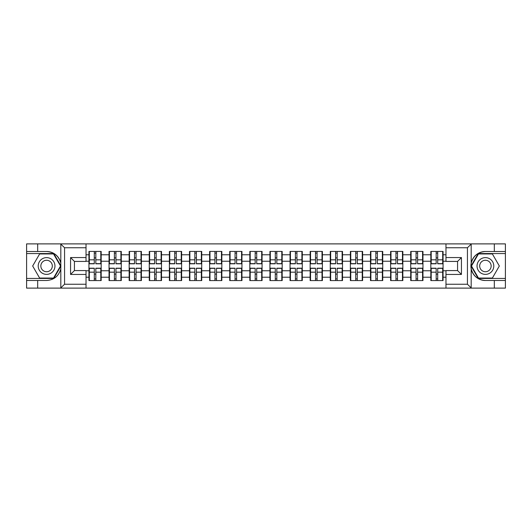 <?xml version="1.0" encoding="UTF-8"?>
<svg xmlns="http://www.w3.org/2000/svg" width="532" height="532" viewBox="0 0 532 532"><rect width="100%" height="100%" fill="white"/><g stroke="black" fill="none" stroke-linecap="round" stroke-linejoin="round"><path stroke-width="0.8" d="M466.983 288.111L505.4 288.111L505.4 253.558L478.235 253.558L471.053 266L478.235 278.442L505.4 278.442M86.031 288.111L445.969 288.111L445.969 270.575L457.573 270.575L457.573 261.425L445.969 261.425L445.969 243.889L86.031 243.889L86.031 261.425L74.427 261.425L74.427 270.575L86.031 270.575L86.031 288.111L60.581 288.111L64.565 284.241L86.031 284.241M60.581 288.111L26.6 288.111L26.6 280.504L37.686 280.504L37.686 288.111L65.017 288.111M443.07 274.186L442.684 274.186M431.206 274.186L430.82 274.186M430.82 257.814L431.206 257.814M442.684 257.814L443.07 257.814M443.07 256.138L442.684 256.138M431.206 256.138L430.82 256.138M430.82 275.862L431.206 275.862M442.684 275.862L443.07 275.862M422.96 274.186L422.568 274.186M411.096 274.186L410.711 274.186M410.711 257.814L411.096 257.814M422.568 257.814L422.96 257.814M422.96 256.138L422.568 256.138M411.096 256.138L410.711 256.138M410.711 275.862L411.096 275.862M422.568 275.862L422.96 275.862M402.844 274.186L402.458 274.186M390.987 274.186L390.601 274.186M390.601 257.814L390.987 257.814M402.458 257.814L402.844 257.814M402.844 256.138L402.458 256.138M390.987 256.138L390.601 256.138M390.601 275.862L390.987 275.862M402.458 275.862L402.844 275.862M382.734 274.186L382.348 274.186M370.877 274.186L370.485 274.186M370.485 257.814L370.877 257.814M382.348 257.814L382.734 257.814M382.734 256.138L382.348 256.138M370.877 256.138L370.485 256.138M370.485 275.862L370.877 275.862M382.348 275.862L382.734 275.862M362.625 274.186L362.239 274.186M350.761 274.186L350.375 274.186M350.375 257.814L350.761 257.814M362.239 257.814L362.625 257.814M362.625 256.138L362.239 256.138M350.761 256.138L350.375 256.138M350.375 275.862L350.761 275.862M362.239 275.862L362.625 275.862M342.515 274.186L342.123 274.186M330.651 274.186L330.266 274.186M330.266 257.814L330.651 257.814M342.123 257.814L342.515 257.814M342.515 256.138L342.123 256.138M330.651 256.138L330.266 256.138M330.266 275.862L330.651 275.862M342.123 275.862L342.515 275.862M322.399 274.186L322.013 274.186M310.542 274.186L310.156 274.186M310.156 257.814L310.542 257.814M322.013 257.814L322.399 257.814M322.399 256.138L322.013 256.138M310.542 256.138L310.156 256.138M310.156 275.862L310.542 275.862M322.013 275.862L322.399 275.862M302.289 274.186L301.903 274.186M290.432 274.186L290.046 274.186M290.046 257.814L290.432 257.814M301.903 257.814L302.289 257.814M302.289 256.138L301.903 256.138M290.432 256.138L290.046 256.138M290.046 275.862L290.432 275.862M301.903 275.862L302.289 275.862M282.179 274.186L281.794 274.186M270.316 274.186L269.93 274.186M269.93 257.814L270.316 257.814M281.794 257.814L282.179 257.814M282.179 256.138L281.794 256.138M270.316 256.138L269.93 256.138M269.93 275.862L270.316 275.862M281.794 275.862L282.179 275.862M262.07 274.186L261.684 274.186M250.206 274.186L249.821 274.186M249.821 257.814L250.206 257.814M261.684 257.814L262.07 257.814M262.07 256.138L261.684 256.138M250.206 256.138L249.821 256.138M249.821 275.862L250.206 275.862M261.684 275.862L262.07 275.862M241.954 274.186L241.568 274.186M230.097 274.186L229.711 274.186M229.711 257.814L230.097 257.814M241.568 257.814L241.954 257.814M241.954 256.138L241.568 256.138M230.097 256.138L229.711 256.138M229.711 275.862L230.097 275.862M241.568 275.862L241.954 275.862M221.844 274.186L221.458 274.186M209.987 274.186L209.601 274.186M209.601 257.814L209.987 257.814M221.458 257.814L221.844 257.814M221.844 256.138L221.458 256.138M209.987 256.138L209.601 256.138M209.601 275.862L209.987 275.862M221.458 275.862L221.844 275.862M201.734 274.186L201.349 274.186M189.877 274.186L189.485 274.186M189.485 257.814L189.877 257.814M201.349 257.814L201.734 257.814M201.734 256.138L201.349 256.138M189.877 256.138L189.485 256.138M189.485 275.862L189.877 275.862M201.349 275.862L201.734 275.862M181.625 274.186L181.239 274.186M169.761 274.186L169.375 274.186M169.375 257.814L169.761 257.814M181.239 257.814L181.625 257.814M181.625 256.138L181.239 256.138M169.761 256.138L169.375 256.138M169.375 275.862L169.761 275.862M181.239 275.862L181.625 275.862M161.515 274.186L161.123 274.186M149.652 274.186L149.266 274.186M149.266 257.814L149.652 257.814M161.123 257.814L161.515 257.814M161.515 256.138L161.123 256.138M149.652 256.138L149.266 256.138M149.266 275.862L149.652 275.862M161.123 275.862L161.515 275.862M141.399 274.186L141.013 274.186M129.542 274.186L129.156 274.186M129.156 257.814L129.542 257.814M141.013 257.814L141.399 257.814M141.399 256.138L141.013 256.138M129.542 256.138L129.156 256.138M129.156 275.862L129.542 275.862M141.013 275.862L141.399 275.862M121.289 274.186L120.904 274.186M109.432 274.186L109.04 274.186M109.04 257.814L109.432 257.814M120.904 257.814L121.289 257.814M121.289 256.138L120.904 256.138M109.432 256.138L109.04 256.138M109.04 275.862L109.432 275.862M120.904 275.862L121.289 275.862M445.969 254.781L443.07 254.781L443.07 251.43L430.82 251.43L430.82 261.232L422.96 261.232L422.96 270.768L430.82 270.768L430.82 261.232M445.969 277.219L443.07 277.219L443.07 280.57L430.82 280.57L430.82 277.219L422.96 277.219L422.96 280.57L410.711 280.57L410.711 277.219L402.844 277.219L402.844 280.57L390.601 280.57L390.601 277.219L382.734 277.219L382.734 280.57L370.485 280.57L370.485 277.219L362.625 277.219L362.625 280.57L350.375 280.57L350.375 277.219L342.515 277.219L342.515 280.57L330.266 280.57L330.266 277.219L322.399 277.219L322.399 280.57L310.156 280.57L310.156 277.219L302.289 277.219L302.289 280.57L290.046 280.57L290.046 277.219L282.179 277.219L282.179 280.57L269.93 280.57L269.93 277.219L262.07 277.219L262.07 280.57L249.821 280.57L249.821 277.219L241.954 277.219L241.954 280.57L229.711 280.57L229.711 277.219L221.844 277.219L221.844 280.57L209.601 280.57L209.601 277.219L201.734 277.219L201.734 280.57L189.485 280.57L189.485 277.219L181.625 277.219L181.625 280.57L169.375 280.57L169.375 277.219L161.515 277.219L161.515 280.57L149.266 280.57L149.266 277.219L141.399 277.219L141.399 280.57L129.156 280.57L129.156 277.219L121.289 277.219L121.289 280.57L109.04 280.57L109.04 277.219L101.18 277.219L101.18 280.57L88.93 280.57L88.93 277.219L86.031 277.219M86.031 254.781L88.93 254.781L88.93 261.232L86.031 261.232M430.82 254.781L422.96 254.781L422.96 251.43L410.711 251.43L410.711 254.781L402.844 254.781L402.844 251.43L390.601 251.43L390.601 254.781L382.734 254.781L382.734 251.43L370.485 251.43L370.485 254.781L362.625 254.781L362.625 251.43L350.375 251.43L350.375 254.781L342.515 254.781L342.515 251.43L330.266 251.43L330.266 254.781L322.399 254.781L322.399 251.43L310.156 251.43L310.156 254.781L302.289 254.781L302.289 251.43L290.046 251.43L290.046 254.781L282.179 254.781L282.179 251.43L269.93 251.43L269.93 254.781L262.07 254.781L262.07 251.43L249.821 251.43L249.821 254.781L241.954 254.781L241.954 251.43L229.711 251.43L229.711 254.781L221.844 254.781L221.844 251.43L209.601 251.43L209.601 254.781L201.734 254.781L201.734 251.43L189.485 251.43L189.485 254.781L181.625 254.781L181.625 251.43L169.375 251.43L169.375 254.781L161.515 254.781L161.515 251.43L149.266 251.43L149.266 254.781L141.399 254.781L141.399 251.43L129.156 251.43L129.156 254.781L121.289 254.781L121.289 251.43L109.04 251.43L109.04 254.781L101.18 254.781L101.18 251.43L88.93 251.43L88.93 254.781M430.82 270.768L430.82 277.219M422.96 270.768L422.96 277.219M422.96 254.781L422.96 261.232M402.844 270.768L410.711 270.768L410.711 261.232L402.844 261.232L402.844 277.219M410.711 270.768L410.711 277.219M410.711 254.781L410.711 261.232M402.844 254.781L402.844 261.232M382.734 270.768L390.601 270.768L390.601 261.232L382.734 261.232L382.734 277.219M390.601 270.768L390.601 277.219M390.601 254.781L390.601 261.232M382.734 254.781L382.734 261.232M362.625 270.768L370.485 270.768L370.485 261.232L362.625 261.232L362.625 277.219M370.485 270.768L370.485 277.219M370.485 254.781L370.485 261.232M362.625 254.781L362.625 261.232M342.515 270.768L350.375 270.768L350.375 261.232L342.515 261.232L342.515 277.219M350.375 270.768L350.375 277.219M350.375 254.781L350.375 261.232M342.515 254.781L342.515 261.232M322.399 270.768L330.266 270.768L330.266 261.232L322.399 261.232L322.399 277.219M330.266 270.768L330.266 277.219M330.266 254.781L330.266 261.232M322.399 254.781L322.399 261.232M302.289 270.768L310.156 270.768L310.156 261.232L302.289 261.232L302.289 277.219M310.156 270.768L310.156 277.219M310.156 254.781L310.156 261.232M302.289 254.781L302.289 261.232M282.179 270.768L290.046 270.768L290.046 261.232L282.179 261.232L282.179 277.219M290.046 270.768L290.046 277.219M290.046 254.781L290.046 261.232M282.179 254.781L282.179 261.232M262.07 270.768L269.93 270.768L269.93 261.232L262.07 261.232L262.07 277.219M269.93 270.768L269.93 277.219M269.93 254.781L269.93 261.232M262.07 254.781L262.07 261.232M241.954 270.768L249.821 270.768L249.821 261.232L241.954 261.232L241.954 277.219M249.821 270.768L249.821 277.219M249.821 254.781L249.821 261.232M241.954 254.781L241.954 261.232M221.844 270.768L229.711 270.768L229.711 261.232L221.844 261.232L221.844 277.219M229.711 270.768L229.711 277.219M229.711 254.781L229.711 261.232M221.844 254.781L221.844 261.232M201.734 270.768L209.601 270.768L209.601 261.232L201.734 261.232L201.734 277.219M209.601 270.768L209.601 277.219M209.601 254.781L209.601 261.232M201.734 254.781L201.734 261.232M181.625 270.768L189.485 270.768L189.485 261.232L181.625 261.232L181.625 277.219M189.485 270.768L189.485 277.219M189.485 254.781L189.485 261.232M181.625 254.781L181.625 261.232M161.515 270.768L169.375 270.768L169.375 261.232L161.515 261.232L161.515 277.219M169.375 270.768L169.375 277.219M169.375 254.781L169.375 261.232M161.515 254.781L161.515 261.232M141.399 270.768L149.266 270.768L149.266 261.232L141.399 261.232L141.399 277.219M149.266 270.768L149.266 277.219M149.266 254.781L149.266 261.232M141.399 254.781L141.399 261.232M121.289 270.768L129.156 270.768L129.156 261.232L121.289 261.232L121.289 277.219M129.156 270.768L129.156 277.219M129.156 254.781L129.156 261.232M121.289 254.781L121.289 261.232M101.18 270.768L109.04 270.768L109.04 261.232L101.18 261.232L101.18 277.219M109.04 270.768L109.04 277.219M109.04 254.781L109.04 261.232M101.18 254.781L101.18 261.232M101.18 274.186L100.794 274.186M89.316 274.186L88.93 274.186M88.93 257.814L89.316 257.814M100.794 257.814L101.18 257.814M101.18 256.138L100.794 256.138M89.316 256.138L88.93 256.138M88.93 275.862L89.316 275.862M100.794 275.862L101.18 275.862M86.031 270.768L88.93 270.768L88.93 261.232M88.93 270.768L88.93 277.219M65.017 243.889L26.6 243.889L26.6 278.442L53.765 278.442L60.947 266L53.765 253.558L26.6 253.558M445.969 261.232L443.07 261.232L443.07 270.768L445.969 270.768M443.07 270.768L443.07 277.219M443.07 254.781L443.07 261.232M100.794 251.43L100.794 263.805L95.826 263.805L95.826 251.43M94.284 251.43L94.284 263.805L89.316 263.805L89.316 251.43M94.284 253.106L95.826 253.106M95.826 257.88L94.284 257.88M89.316 280.57L89.316 268.195L94.284 268.195L94.284 280.57M95.826 280.57L95.826 268.195L100.794 268.195L100.794 280.57M95.826 278.894L94.284 278.894M94.284 274.12L95.826 274.12M42.394 258.745A8.379 8.379 0 0 0 39.328 270.19A8.379 8.379 0 0 0 50.773 273.255A8.379 8.379 0 0 0 53.838 261.81A8.379 8.379 0 0 0 42.394 258.745M43.717 261.032A5.739 5.739 0 0 0 41.616 268.866A5.739 5.739 0 0 0 49.449 270.968A5.739 5.739 0 0 0 51.551 263.134A5.739 5.739 0 0 0 43.717 261.032M60.502 266L53.539 278.056L39.621 278.056L32.665 266L39.621 253.944L53.539 253.944L60.502 266M489.606 258.745A8.379 8.379 0 0 0 478.162 261.81A8.379 8.379 0 0 0 481.227 273.255A8.379 8.379 0 0 0 492.672 270.19A8.379 8.379 0 0 0 489.606 258.745M488.283 261.032A5.739 5.739 0 0 0 480.449 263.134A5.739 5.739 0 0 0 482.551 270.968A5.739 5.739 0 0 0 490.384 268.866A5.739 5.739 0 0 0 488.283 261.032M492.379 278.056L478.461 278.056L471.498 266L478.461 253.944L492.379 253.944L499.335 266L492.379 278.056M37.686 280.504L46.583 280.504C54.071 279.945 58.813 276.042 60.814 268.806L60.814 263.194C58.813 255.958 54.071 252.055 46.583 251.496L26.6 251.496M26.6 280.504L26.6 278.442M86.031 247.759L64.565 247.759L60.581 243.889L37.686 243.889L37.686 251.496M60.581 243.889L86.031 243.889M46.583 251.496A14.504 14.504 0 0 1 60.814 263.194L60.814 244.002M74.427 261.425L70.563 257.555L86.031 257.555M86.031 274.445L70.563 274.445L74.427 270.575M445.969 243.889L471.418 243.889L467.435 247.759L445.969 247.759M494.314 251.496L494.314 243.889L505.4 243.889L505.4 251.496L485.417 251.496C477.929 252.055 473.187 255.958 471.186 263.194L471.186 268.806C473.187 276.042 477.929 279.945 485.417 280.504L505.4 280.504M471.418 243.889L494.314 243.889M505.4 251.496L505.4 253.558M445.969 284.241L467.435 284.241L471.418 288.111L494.314 288.111L494.314 280.504M471.418 288.111L445.969 288.111M461.437 274.445L457.573 270.575L457.573 261.425L461.437 257.555L461.437 274.445L445.969 274.445M485.417 280.504A14.504 14.504 0 0 1 470.913 266A14.504 14.504 0 0 1 485.417 251.496M120.904 251.43L120.904 263.805L115.943 263.805L115.943 251.43M114.393 251.43L114.393 263.805L109.432 263.805L109.432 251.43M114.393 253.106L115.943 253.106M115.943 257.88L114.393 257.88M141.013 251.43L141.013 263.805L136.052 263.805L136.052 251.43M134.503 251.43L134.503 263.805L129.542 263.805L129.542 251.43M134.503 253.106L136.052 253.106M136.052 257.88L134.503 257.88M161.123 251.43L161.123 263.805L156.162 263.805L156.162 251.43M154.613 251.43L154.613 263.805L149.652 263.805L149.652 251.43M154.613 253.106L156.162 253.106M156.162 257.88L154.613 257.88M181.239 251.43L181.239 263.805L176.272 263.805L176.272 251.43M174.729 251.43L174.729 263.805L169.761 263.805L169.761 251.43M174.729 253.106L176.272 253.106M176.272 257.88L174.729 257.88M201.349 251.43L201.349 263.805L196.388 263.805L196.388 251.43M194.838 251.43L194.838 263.805L189.877 263.805L189.877 251.43M194.838 253.106L196.388 253.106M196.388 257.88L194.838 257.88M109.432 280.57L109.432 268.195L114.393 268.195L114.393 280.57M115.943 280.57L115.943 268.195L120.904 268.195L120.904 280.57M115.943 278.894L114.393 278.894M114.393 274.12L115.943 274.12M129.542 280.57L129.542 268.195L134.503 268.195L134.503 280.57M136.052 280.57L136.052 268.195L141.013 268.195L141.013 280.57M136.052 278.894L134.503 278.894M134.503 274.12L136.052 274.12M149.652 280.57L149.652 268.195L154.613 268.195L154.613 280.57M156.162 280.57L156.162 268.195L161.123 268.195L161.123 280.57M156.162 278.894L154.613 278.894M154.613 274.12L156.162 274.12M169.761 280.57L169.761 268.195L174.729 268.195L174.729 280.57M176.272 280.57L176.272 268.195L181.239 268.195L181.239 280.57M176.272 278.894L174.729 278.894M174.729 274.12L176.272 274.12M189.877 280.57L189.877 268.195L194.838 268.195L194.838 280.57M196.388 280.57L196.388 268.195L201.349 268.195L201.349 280.57M196.388 278.894L194.838 278.894M194.838 274.12L196.388 274.12M221.458 251.43L221.458 263.805L216.497 263.805L216.497 251.43M214.948 251.43L214.948 263.805L209.987 263.805L209.987 251.43M214.948 253.106L216.497 253.106M216.497 257.88L214.948 257.88M209.987 280.57L209.987 268.195L214.948 268.195L214.948 280.57M216.497 280.57L216.497 268.195L221.458 268.195L221.458 280.57M216.497 278.894L214.948 278.894M214.948 274.12L216.497 274.12M241.568 251.43L241.568 263.805L236.607 263.805L236.607 251.43M235.058 251.43L235.058 263.805L230.097 263.805L230.097 251.43M235.058 253.106L236.607 253.106M236.607 257.88L235.058 257.88M230.097 280.57L230.097 268.195L235.058 268.195L235.058 280.57M236.607 280.57L236.607 268.195L241.568 268.195L241.568 280.57M236.607 278.894L235.058 278.894M235.058 274.12L236.607 274.12M261.684 251.43L261.684 263.805L256.717 263.805L256.717 251.43M255.174 251.43L255.174 263.805L250.206 263.805L250.206 251.43M255.174 253.106L256.717 253.106M256.717 257.88L255.174 257.88M250.206 280.57L250.206 268.195L255.174 268.195L255.174 280.57M256.717 280.57L256.717 268.195L261.684 268.195L261.684 280.57M256.717 278.894L255.174 278.894M255.174 274.12L256.717 274.12M281.794 251.43L281.794 263.805L276.826 263.805L276.826 251.43M275.283 251.43L275.283 263.805L270.316 263.805L270.316 251.43M275.283 253.106L276.826 253.106M276.826 257.88L275.283 257.88M270.316 280.57L270.316 268.195L275.283 268.195L275.283 280.57M276.826 280.57L276.826 268.195L281.794 268.195L281.794 280.57M276.826 278.894L275.283 278.894M275.283 274.12L276.826 274.12M301.903 251.43L301.903 263.805L296.942 263.805L296.942 251.43M295.393 251.43L295.393 263.805L290.432 263.805L290.432 251.43M295.393 253.106L296.942 253.106M296.942 257.88L295.393 257.88M290.432 280.57L290.432 268.195L295.393 268.195L295.393 280.57M296.942 280.57L296.942 268.195L301.903 268.195L301.903 280.57M296.942 278.894L295.393 278.894M295.393 274.12L296.942 274.12M322.013 251.43L322.013 263.805L317.052 263.805L317.052 251.43M315.503 251.43L315.503 263.805L310.542 263.805L310.542 251.43M315.503 253.106L317.052 253.106M317.052 257.88L315.503 257.88M310.542 280.57L310.542 268.195L315.503 268.195L315.503 280.57M317.052 280.57L317.052 268.195L322.013 268.195L322.013 280.57M317.052 278.894L315.503 278.894M315.503 274.12L317.052 274.12M342.123 251.43L342.123 263.805L337.162 263.805L337.162 251.43M335.612 251.43L335.612 263.805L330.651 263.805L330.651 251.43M335.612 253.106L337.162 253.106M337.162 257.88L335.612 257.88M330.651 280.57L330.651 268.195L335.612 268.195L335.612 280.57M337.162 280.57L337.162 268.195L342.123 268.195L342.123 280.57M337.162 278.894L335.612 278.894M335.612 274.12L337.162 274.12M362.239 251.43L362.239 263.805L357.271 263.805L357.271 251.43M355.728 251.43L355.728 263.805L350.761 263.805L350.761 251.43M355.728 253.106L357.271 253.106M357.271 257.88L355.728 257.88M350.761 280.57L350.761 268.195L355.728 268.195L355.728 280.57M357.271 280.57L357.271 268.195L362.239 268.195L362.239 280.57M357.271 278.894L355.728 278.894M355.728 274.12L357.271 274.12M382.348 251.43L382.348 263.805L377.388 263.805L377.388 251.43M375.838 251.43L375.838 263.805L370.877 263.805L370.877 251.43M375.838 253.106L377.388 253.106M377.388 257.88L375.838 257.88M370.877 280.57L370.877 268.195L375.838 268.195L375.838 280.57M377.388 280.57L377.388 268.195L382.348 268.195L382.348 280.57M377.388 278.894L375.838 278.894M375.838 274.12L377.388 274.12M402.458 251.43L402.458 263.805L397.497 263.805L397.497 251.43M395.948 251.43L395.948 263.805L390.987 263.805L390.987 251.43M395.948 253.106L397.497 253.106M397.497 257.88L395.948 257.88M390.987 280.57L390.987 268.195L395.948 268.195L395.948 280.57M397.497 280.57L397.497 268.195L402.458 268.195L402.458 280.57M397.497 278.894L395.948 278.894M395.948 274.12L397.497 274.12M422.568 251.43L422.568 263.805L417.607 263.805L417.607 251.43M416.057 251.43L416.057 263.805L411.096 263.805L411.096 251.43M416.057 253.106L417.607 253.106M417.607 257.88L416.057 257.88M411.096 280.57L411.096 268.195L416.057 268.195L416.057 280.57M417.607 280.57L417.607 268.195L422.568 268.195L422.568 280.57M417.607 278.894L416.057 278.894M416.057 274.12L417.607 274.12M442.684 251.43L442.684 263.805L437.716 263.805L437.716 251.43M436.173 251.43L436.173 263.805L431.206 263.805L431.206 251.43M436.173 253.106L437.716 253.106M437.716 257.88L436.173 257.88M431.206 280.57L431.206 268.195L436.173 268.195L436.173 280.57M437.716 280.57L437.716 268.195L442.684 268.195L442.684 280.57M437.716 278.894L436.173 278.894M436.173 274.12L437.716 274.12M94.284 259.829L89.316 259.829M94.284 263.646L89.316 263.646M100.794 259.829L95.826 259.829M100.794 263.646L95.826 263.646M95.826 272.171L100.794 272.171M95.826 268.354L100.794 268.354M89.316 272.171L94.284 272.171M89.316 268.354L94.284 268.354M60.814 287.998L60.814 268.806M64.565 247.759L64.565 284.241M70.563 274.445L70.563 257.555M471.186 244.002L471.186 263.194M471.186 268.806L471.186 287.998M467.435 284.241L467.435 247.759M445.969 257.555L461.437 257.555M114.393 259.829L109.432 259.829M114.393 263.646L109.432 263.646M120.904 259.829L115.943 259.829M120.904 263.646L115.943 263.646M134.503 259.829L129.542 259.829M134.503 263.646L129.542 263.646M141.013 259.829L136.052 259.829M141.013 263.646L136.052 263.646M154.613 259.829L149.652 259.829M154.613 263.646L149.652 263.646M161.123 259.829L156.162 259.829M161.123 263.646L156.162 263.646M174.729 259.829L169.761 259.829M174.729 263.646L169.761 263.646M181.239 259.829L176.272 259.829M181.239 263.646L176.272 263.646M194.838 259.829L189.877 259.829M194.838 263.646L189.877 263.646M201.349 259.829L196.388 259.829M201.349 263.646L196.388 263.646M115.943 272.171L120.904 272.171M115.943 268.354L120.904 268.354M109.432 272.171L114.393 272.171M109.432 268.354L114.393 268.354M136.052 272.171L141.013 272.171M136.052 268.354L141.013 268.354M129.542 272.171L134.503 272.171M129.542 268.354L134.503 268.354M156.162 272.171L161.123 272.171M156.162 268.354L161.123 268.354M149.652 272.171L154.613 272.171M149.652 268.354L154.613 268.354M176.272 272.171L181.239 272.171M176.272 268.354L181.239 268.354M169.761 272.171L174.729 272.171M169.761 268.354L174.729 268.354M196.388 272.171L201.349 272.171M196.388 268.354L201.349 268.354M189.877 272.171L194.838 272.171M189.877 268.354L194.838 268.354M214.948 259.829L209.987 259.829M214.948 263.646L209.987 263.646M221.458 259.829L216.497 259.829M221.458 263.646L216.497 263.646M216.497 272.171L221.458 272.171M216.497 268.354L221.458 268.354M209.987 272.171L214.948 272.171M209.987 268.354L214.948 268.354M235.058 259.829L230.097 259.829M235.058 263.646L230.097 263.646M241.568 259.829L236.607 259.829M241.568 263.646L236.607 263.646M236.607 272.171L241.568 272.171M236.607 268.354L241.568 268.354M230.097 272.171L235.058 272.171M230.097 268.354L235.058 268.354M255.174 259.829L250.206 259.829M255.174 263.646L250.206 263.646M261.684 259.829L256.717 259.829M261.684 263.646L256.717 263.646M256.717 272.171L261.684 272.171M256.717 268.354L261.684 268.354M250.206 272.171L255.174 272.171M250.206 268.354L255.174 268.354M275.283 259.829L270.316 259.829M275.283 263.646L270.316 263.646M281.794 259.829L276.826 259.829M281.794 263.646L276.826 263.646M276.826 272.171L281.794 272.171M276.826 268.354L281.794 268.354M270.316 272.171L275.283 272.171M270.316 268.354L275.283 268.354M295.393 259.829L290.432 259.829M295.393 263.646L290.432 263.646M301.903 259.829L296.942 259.829M301.903 263.646L296.942 263.646M296.942 272.171L301.903 272.171M296.942 268.354L301.903 268.354M290.432 272.171L295.393 272.171M290.432 268.354L295.393 268.354M315.503 259.829L310.542 259.829M315.503 263.646L310.542 263.646M322.013 259.829L317.052 259.829M322.013 263.646L317.052 263.646M317.052 272.171L322.013 272.171M317.052 268.354L322.013 268.354M310.542 272.171L315.503 272.171M310.542 268.354L315.503 268.354M335.612 259.829L330.651 259.829M335.612 263.646L330.651 263.646M342.123 259.829L337.162 259.829M342.123 263.646L337.162 263.646M337.162 272.171L342.123 272.171M337.162 268.354L342.123 268.354M330.651 272.171L335.612 272.171M330.651 268.354L335.612 268.354M355.728 259.829L350.761 259.829M355.728 263.646L350.761 263.646M362.239 259.829L357.271 259.829M362.239 263.646L357.271 263.646M357.271 272.171L362.239 272.171M357.271 268.354L362.239 268.354M350.761 272.171L355.728 272.171M350.761 268.354L355.728 268.354M375.838 259.829L370.877 259.829M375.838 263.646L370.877 263.646M382.348 259.829L377.388 259.829M382.348 263.646L377.388 263.646M377.388 272.171L382.348 272.171M377.388 268.354L382.348 268.354M370.877 272.171L375.838 272.171M370.877 268.354L375.838 268.354M395.948 259.829L390.987 259.829M395.948 263.646L390.987 263.646M402.458 259.829L397.497 259.829M402.458 263.646L397.497 263.646M397.497 272.171L402.458 272.171M397.497 268.354L402.458 268.354M390.987 272.171L395.948 272.171M390.987 268.354L395.948 268.354M416.057 259.829L411.096 259.829M416.057 263.646L411.096 263.646M422.568 259.829L417.607 259.829M422.568 263.646L417.607 263.646M417.607 272.171L422.568 272.171M417.607 268.354L422.568 268.354M411.096 272.171L416.057 272.171M411.096 268.354L416.057 268.354M436.173 259.829L431.206 259.829M436.173 263.646L431.206 263.646M442.684 259.829L437.716 259.829M442.684 263.646L437.716 263.646M437.716 272.171L442.684 272.171M437.716 268.354L442.684 268.354M431.206 272.171L436.173 272.171M431.206 268.354L436.173 268.354"/></g></svg>
